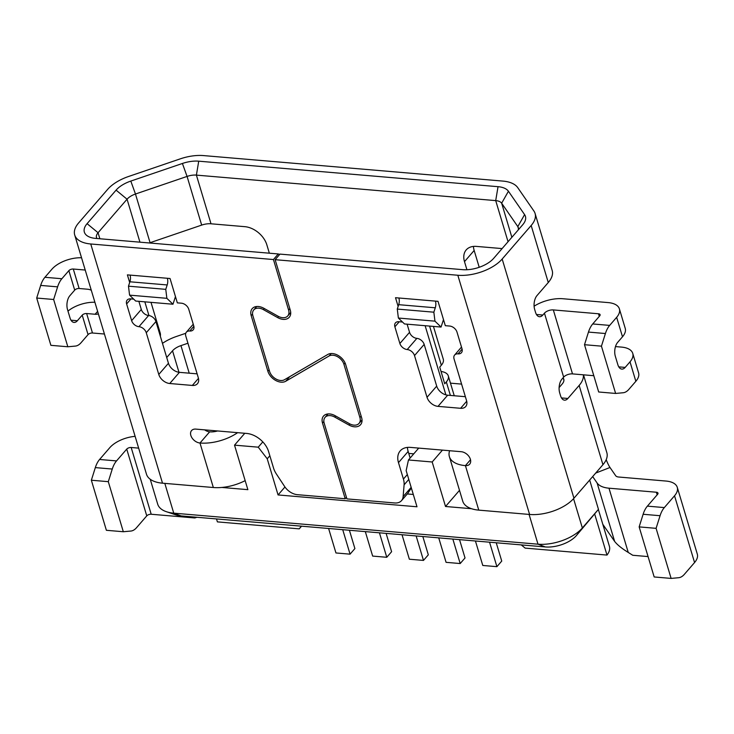 <?xml version="1.0" encoding="UTF-8"?>
<svg xmlns="http://www.w3.org/2000/svg" width="734" height="734" viewBox="0 0 734 734"><rect width="100%" height="100%" fill="white"/><g stroke="black" fill="none" stroke-linecap="round" stroke-linejoin="round"><path stroke-width="1.1" d="M461.594 384.102L450.474 383.157M189.216 373.175L180.949 345.613A13.423 6.734 163.3 0 0 172.536 350.797L166.719 357.522M96.961 238.504A13.423 6.734 163.3 0 1 96.503 237.55A13.423 6.734 163.3 0 1 98.062 232.733L127.055 199.208A13.423 6.734 163.3 0 1 135.469 194.024L187.069 176.426A13.423 6.734 163.3 0 1 196.4 175.114L495.707 200.611A13.423 6.734 163.3 0 1 501.652 203.217L517.819 226.595A13.423 6.734 163.3 0 1 518.296 227.586A13.423 6.734 163.3 0 1 518.186 229.99M151.002 302.353L160.159 332.86A26.846 13.46 163.3 0 1 160.333 336.218M85.227 270.048L73.29 269.029A3.358 1.679 163.3 0 0 68.858 270.653L61.867 278.736A20.139 10.79 94.9 0 0 57.61 286.856L53.646 299.49L67.831 346.769L75.373 346.081A20.139 10.79 94.9 0 0 81.061 342.705L88.052 334.621A3.358 1.679 -16.7 0 1 92.484 333.007L86.64 313.537L95.117 314.253A10.065 6.845 40.9 0 0 98.356 313.822M81.538 257.772A23.497 11.781 -16.7 0 0 51.912 269.213L44.93 277.287A20.139 10.79 -85.1 0 0 40.673 285.416L57.61 286.856M53.646 299.49L36.7 298.041L40.673 285.416M36.7 298.041L50.885 345.329L67.831 346.769M91.282 290.242A10.065 6.845 40.9 0 0 87.603 289.224L79.134 288.499A3.358 1.679 -16.7 0 0 74.703 290.123L69.868 295.71A10.065 5.395 -85.1 0 0 67.537 309.647L70.042 317.987A10.065 5.395 -85.1 0 0 74.015 322.428A10.065 5.395 -85.1 0 0 77.373 320.74L70.996 320.198M86.64 313.537A3.358 1.679 163.3 0 0 82.208 315.152L77.373 320.74M94.897 302.27A23.497 11.781 -16.7 0 0 67.978 311.097M104.421 334.016L92.484 333.007M107.614 189.418L78.621 222.943A33.562 16.827 -16.7 0 0 74.712 234.999A33.562 16.827 -16.7 0 0 90.75 243.982L273.443 259.542L278.278 253.955L95.585 238.394A23.497 11.781 163.3 0 1 90.475 237.394A23.497 11.781 163.3 0 1 87.089 223.668L116.082 190.143A23.497 11.781 163.3 0 1 130.808 181.078L182.408 163.471A23.497 11.781 163.3 0 1 198.73 161.177L498.037 186.684A23.497 11.781 163.3 0 1 508.433 191.244L524.599 214.622A23.497 11.781 163.3 0 1 523.232 224.127A23.497 11.781 163.3 0 1 522.7 224.778L493.707 258.304A23.497 11.781 163.3 0 1 462.659 269.662L279.966 254.102L275.14 259.689L457.832 275.25A33.562 16.827 -16.7 0 0 502.175 259.029L531.168 225.503A33.562 16.827 -16.7 0 0 535.077 213.447A33.562 16.827 -16.7 0 0 533.884 210.988L517.718 187.61A33.562 16.827 -16.7 0 0 502.873 181.087L203.557 155.59A33.562 16.827 -16.7 0 0 180.243 158.865L128.643 176.463A33.562 16.827 -16.7 0 0 107.614 189.418M269.35 253.193L266.837 244.807A20.139 13.68 40.9 0 0 244.89 226.678L211.007 223.787A13.423 6.734 -16.7 0 0 201.676 225.099L150.075 242.697A13.423 6.734 -16.7 0 0 149.323 242.972M275.14 259.689L290.297 310.216A12.083 8.212 40.9 0 1 289.269 317.253A12.083 8.212 40.9 0 1 277.654 317.593L263.433 309.647A10.065 6.845 -139.1 0 0 253.753 309.932A10.065 6.845 -139.1 0 0 252.9 315.794L269.589 371.422A10.065 6.845 -139.1 0 0 284.462 379.735L327.786 354.476A12.083 8.212 40.9 0 1 345.641 364.449L361.605 417.655A12.083 8.212 40.9 0 1 360.577 424.692A12.083 8.212 40.9 0 1 348.953 425.032L334.741 417.086A10.065 6.845 -139.1 0 0 325.061 417.371A10.065 6.845 -139.1 0 0 324.199 423.234L346.907 498.891L394.699 502.964A13.423 9.12 -139.1 0 0 401.516 500.625A13.423 9.12 -139.1 0 0 403.113 496.652L404.095 484.844A20.139 13.68 -139.1 0 0 403.416 479.073L398.479 462.631A20.139 13.68 40.9 0 1 400.195 450.905A20.139 13.68 40.9 0 1 410.416 447.391L461.246 451.713A8.395 5.698 40.9 0 1 469.127 456.676A8.395 5.698 40.9 0 1 469.677 464.163A8.395 5.698 40.9 0 1 465.42 465.622A33.562 16.827 -16.7 0 1 449.382 456.64A33.562 16.827 -16.7 0 1 449.603 450.722M449.382 456.64L462.732 501.148A33.562 16.827 163.3 0 0 471.503 508.708A33.562 16.827 163.3 0 0 478.77 510.13L529.599 514.461A33.562 16.827 163.3 0 0 573.942 498.239L502.175 259.029M466.714 401.223L460.603 408.297A10.065 6.845 40.9 0 0 465.714 406.535A10.065 6.845 40.9 0 0 466.567 400.672L454.052 358.954A6.716 4.56 -139.1 0 1 454.621 355.045A6.716 4.56 -139.1 0 1 458.025 353.871A6.716 4.56 40.9 0 0 461.438 352.696A6.716 4.56 40.9 0 0 462.007 348.788L456.998 332.098A6.716 4.56 40.9 0 0 449.685 326.052L445.318 325.685L438.014 301.335L395.516 297.71L398.14 306.445M460.603 408.297L438.014 406.37A10.065 6.845 40.9 0 1 427.032 397.305L414.517 355.586A6.716 4.56 -139.1 0 0 407.205 349.54A6.716 4.56 40.9 0 1 399.883 343.494L394.883 326.804A6.716 4.56 40.9 0 1 395.452 322.896A6.716 4.56 40.9 0 1 398.856 321.721L402.516 322.033M407.434 447.401A20.139 13.68 -139.1 0 0 408.15 451.456L410.123 458.044M465.374 396.699L447.676 395.195A10.065 6.845 -139.1 0 1 436.702 386.13L424.179 344.402A6.716 4.56 40.9 0 0 416.866 338.365L407.205 349.54M407.104 324.171L409.554 332.318A6.716 4.56 -139.1 0 0 416.866 338.365M411.352 487.972L407.783 493.376M583.493 374.835L606.844 452.658A33.562 16.827 163.3 0 1 602.935 464.705L573.942 498.239M545.344 546.949A23.497 11.781 163.3 0 0 576.383 535.591L582.356 527.966A33.562 16.827 163.3 0 1 538.004 544.188L545.344 546.949L181.087 515.919A23.497 11.781 163.3 0 1 175.986 514.919L166.462 511.726A33.562 16.827 163.3 0 1 157.709 504.175L150.241 479.265M573.557 498.67L582.356 527.966L598.458 509.341L589.668 480.045M598.458 509.341L576.383 535.591M471.503 508.708L445.529 506.497L432.179 461.989L408.462 459.97L406.15 470.613L416.995 506.781L278.067 494.945L267.222 458.787L258.24 447.171L262.809 441.896M459.493 490.349L445.529 506.497M301.564 526.177L299.243 528.856L217.392 521.883L216.512 518.929M180.949 345.613L187.941 343.237M185.748 333.291L176.628 336.401A33.562 16.827 -16.7 0 0 162.471 343.356M479.21 267.295L474.164 250.468A20.139 13.68 -139.1 0 1 473.448 246.413M563.051 377.836L563.299 378.184A13.423 6.734 163.3 0 1 563.776 379.175A13.423 6.734 163.3 0 1 562.207 383.992L559.115 387.57M593.797 375.707L572.511 373.9A6.716 3.367 -16.7 0 0 563.648 377.138L562.033 379.001A10.065 5.395 -85.1 0 0 559.703 392.938L560.537 395.718A10.065 5.395 -85.1 0 0 564.519 400.158A10.065 5.395 -85.1 0 0 567.877 398.47L579.154 385.433A33.562 16.827 -16.7 0 0 583.356 374.817M602.798 524.287L614.624 541.389C617.175 544.729 621.716 548.417 628.258 552.454L632.754 555.271L648.058 556.574M592.677 476.577L597.1 482.981A26.846 13.46 -16.7 0 0 608.981 488.193L656.38 492.23A3.358 1.679 163.3 0 1 657.985 493.129A3.358 1.679 163.3 0 1 657.591 494.34L647.388 506.139L664.325 507.589L674.537 495.78A23.497 11.781 -16.7 0 0 677.271 487.348A23.497 11.781 -16.7 0 0 666.041 481.054L618.643 477.017A6.716 3.367 163.3 0 1 615.679 475.715L609.991 467.494A10.065 1.395 -111.4 0 1 606.192 459.686M664.325 507.589A20.139 10.79 94.9 0 0 660.068 515.718L656.095 528.342L639.158 526.893L643.122 514.268A20.139 10.79 -85.1 0 1 647.388 506.139M639.158 526.893L654.178 576.961L671.124 578.41L678.666 577.713A20.139 10.79 94.9 0 0 684.354 574.346L694.566 562.538A23.497 11.781 163.3 0 0 697.3 554.106L677.271 487.348M502.111 248.587L476.43 246.404A20.139 13.68 40.9 0 0 466.209 249.918A20.139 13.68 40.9 0 0 464.494 261.643L474.164 250.468M466.925 269.736L464.494 261.643M196.914 517.259L194.849 517.965L151.204 514.25A3.358 1.679 -16.7 0 0 146.763 515.874L136.552 527.673A20.139 10.79 94.9 0 1 130.872 531.049L123.321 531.737L108.302 481.669L112.265 469.044A20.139 10.79 94.9 0 1 116.532 460.915L99.585 459.475L109.797 447.667A23.497 11.781 -16.7 0 1 135.12 436.345M138.653 448.125L131.175 447.492A3.358 1.679 163.3 0 0 126.734 449.116L116.532 460.915M195.932 517.176L194.849 517.965M123.321 531.737L106.384 530.297L91.355 480.229L95.328 467.604A20.139 10.79 -85.1 0 1 99.585 459.475M91.355 480.229L108.302 481.669M258.24 447.171L234.522 445.153L247.872 489.661L221.888 487.449A33.562 16.827 163.3 0 1 213.337 487.514L162.517 483.183A33.562 16.827 163.3 0 1 146.479 474.201L74.712 234.999M237.632 432.665A33.562 16.827 -16.7 0 1 199.987 443.015A8.395 5.698 40.9 0 1 192.106 438.051A8.395 5.698 40.9 0 1 191.556 430.574A8.395 5.698 40.9 0 1 195.813 429.106L246.642 433.436A20.139 13.68 40.9 0 1 268.589 451.566L273.525 468.008A20.139 13.68 -139.1 0 0 276.36 473.962L284.664 486.559A13.423 9.12 -139.1 0 0 297.408 494.679L345.209 498.753L322.51 423.087A12.083 8.212 40.9 0 1 323.538 416.05A12.083 8.212 40.9 0 1 335.154 415.719L349.366 423.656A10.065 6.845 -139.1 0 0 359.054 423.38A10.065 6.845 -139.1 0 0 359.908 417.508L343.943 364.303A10.065 6.845 -139.1 0 0 329.071 355.99L285.746 381.249A12.083 8.212 40.9 0 1 267.892 371.285L251.202 315.648A12.083 8.212 40.9 0 1 252.23 308.61A12.083 8.212 40.9 0 1 263.845 308.28L278.067 316.216A10.065 6.845 -139.1 0 0 287.746 315.941A10.065 6.845 -139.1 0 0 288.6 310.069L273.443 259.542M198.464 378.368L192.345 385.442A10.065 6.845 40.9 0 0 197.464 383.689A10.065 6.845 40.9 0 0 198.318 377.817L185.794 336.099A6.716 4.56 -139.1 0 1 186.372 332.19A6.716 4.56 -139.1 0 1 189.776 331.016A6.716 4.56 40.9 0 0 193.189 329.841A6.716 4.56 40.9 0 0 193.758 325.933L188.748 309.243A6.716 4.56 40.9 0 0 181.436 303.197L177.344 302.858L170.04 278.507L127.395 274.874L129.679 282.489M192.345 385.442L169.756 383.515A10.065 6.845 40.9 0 1 158.783 374.45L146.268 332.731A6.716 4.56 -139.1 0 0 138.946 326.685A6.716 4.56 40.9 0 1 131.634 320.639L126.624 303.949A6.716 4.56 40.9 0 1 127.193 300.041A6.716 4.56 40.9 0 1 130.606 298.876L133.716 299.133M204.676 429.858A8.395 5.698 -139.1 0 0 209.658 431.84A13.423 6.734 163.3 0 0 217.594 430.959M197.125 373.854L179.426 372.34A10.065 6.845 -139.1 0 1 168.453 363.275L155.929 321.556A6.716 4.56 40.9 0 0 148.617 315.51L138.946 326.685M138.854 301.316L141.295 309.464A6.716 4.56 -139.1 0 0 148.617 315.51M346.43 497.331L345.209 498.753M279.645 254.469L278.278 253.955M245.165 480.642A33.562 16.827 163.3 0 1 221.888 487.449M234.522 445.153L244.789 433.28M442.446 450.116L432.179 461.989M418.729 448.098L408.462 459.97M413.756 453.841L408.737 453.419M181.087 515.919L173.747 513.158L538.004 544.188L529.076 514.415M164.82 483.385L173.747 513.158A33.562 16.827 163.3 0 1 166.462 511.726M594.705 514.13L606.99 555.078A26.846 13.46 163.3 0 0 609.404 546.307L598.357 509.479M299.243 528.856L301.362 526.159M489.56 542.197L496.9 566.666L501.735 561.079L496.239 542.765M475.439 540.995L482.779 565.464L496.9 566.666M452.85 539.068L460.19 563.547L465.026 557.959L459.53 539.637M438.73 537.866L446.07 562.336L460.19 563.547M416.141 535.939L423.481 560.418L428.317 554.831L422.821 536.508M402.021 534.737L409.361 559.216L423.481 560.418M379.432 532.811L386.772 557.289L391.607 551.702L386.112 533.379M365.312 531.609L372.661 556.088L386.772 557.289M342.723 529.682L350.063 554.161L354.898 548.573L349.402 530.251M328.603 528.48L335.952 552.959L350.063 554.161M521.259 544.894L525.14 548.105L606.99 555.078M619.395 308.886L625.23 328.355A23.497 11.781 163.3 0 1 622.496 336.787L617.661 342.374A10.065 5.395 -85.1 0 0 615.34 356.311L617.835 364.651A10.065 5.395 -85.1 0 0 621.817 369.101A10.065 5.395 -85.1 0 0 625.175 367.413L630.011 361.825A23.497 11.781 -16.7 0 0 632.745 353.384L638.589 372.854A23.497 11.781 163.3 0 1 635.846 381.295L628.864 389.369A20.139 10.79 94.9 0 1 623.175 392.745L615.624 393.442L598.687 391.993L584.503 344.705L588.466 332.08L605.412 333.53A20.139 10.79 94.9 0 1 609.67 325.401L616.652 317.317A23.497 11.781 -16.7 0 0 619.395 308.886A23.497 11.781 -16.7 0 0 608.165 302.591L562.987 298.747A26.846 13.46 -16.7 0 0 534.095 306.206M632.745 353.384A23.497 11.781 -16.7 0 0 621.514 347.099L615.487 346.586M615.624 393.442L601.44 346.154L605.412 333.53M535.077 213.447L552.188 270.47A33.562 16.827 163.3 0 1 548.27 282.517L537.004 295.563A10.065 5.395 -85.1 0 0 534.673 309.491L535.508 312.271A10.065 5.395 -85.1 0 0 539.481 316.721A10.065 5.395 -85.1 0 0 542.839 315.033L544.454 313.17A6.716 3.367 163.3 0 1 553.317 309.922L598.504 313.776A3.358 1.679 163.3 0 1 600.1 314.666A3.358 1.679 163.3 0 1 599.715 315.877L592.723 323.96A20.139 10.79 -85.1 0 0 588.466 332.08M584.503 344.705L601.44 346.154M656.095 528.342L671.124 578.41M267.222 458.787L269.846 455.75M284.957 486.981L278.067 494.945M407.287 493.954L413.306 494.459M441.042 371.487A16.781 8.413 -16.7 0 1 448.291 375.9A16.781 8.413 -16.7 0 1 446.336 381.928L444.731 383.79L439.721 367.101L441.336 365.238A16.781 8.413 163.3 0 0 443.29 359.21L433.445 326.419M130.074 275.094A6.716 3.597 -85.1 0 1 129.909 281.783L128.478 286.177L129.579 295.141L135.689 301.05L172.976 304.225L166.866 298.316L165.765 289.352L128.478 286.177M175.463 296.582L172.976 304.225M167.361 278.278A6.716 3.597 -85.1 0 1 167.196 284.957L165.765 289.352M166.866 298.316L129.579 295.141M443.492 319.593L441.061 327.061L434.95 321.153L433.849 312.189L397.277 309.078L398.709 304.674L435.28 307.794L433.849 312.189M435.446 301.114A6.716 3.597 -85.1 0 1 435.28 307.794M398.874 297.995A6.716 3.597 -85.1 0 1 398.709 304.674M441.061 327.061L404.498 323.951L398.378 318.042L397.277 309.078M434.95 321.153L398.378 318.042M144.827 301.83L148.947 315.547M172.536 350.797L178.986 372.294M99.87 238.752L98.062 232.733L87.089 223.668M116.082 190.143L127.055 199.208L139.946 242.174M61.867 278.736L44.93 277.287M82.208 315.152L88.052 334.621M68.858 270.653L74.703 290.123M97.622 311.363L95.117 314.253M79.134 288.499L73.29 269.029M150.075 242.697L135.469 194.024L130.808 181.078M457.832 275.25L529.599 514.461M478.77 510.13L465.42 465.622L470.512 459.732M407.333 474.549L403.416 479.073M398.479 462.631L408.15 451.456M404.095 484.844L408.792 479.421M411.168 487.339L403.113 496.652M334.741 417.086L335.677 416.004M349.898 423.94L348.953 425.032M263.433 309.647L264.368 308.574M278.59 316.501L277.654 317.593M567.877 398.47L561.492 397.929M563.299 378.184L563.914 380.258M597.1 482.981L614.624 541.389M628.258 552.454L608.981 488.193M595.696 473.081L609.991 467.494M656.38 492.23L657.159 494.835M211.007 223.787L196.4 175.114L198.73 161.177M498.037 186.684L495.707 200.611L508.047 241.725M126.734 449.116L146.763 515.874M151.204 514.25L131.175 447.492M95.328 467.604L112.265 469.044M209.658 431.84L199.987 443.015L213.337 487.514M162.517 483.183L90.75 243.982M322.51 423.087L323.868 421.518M361.137 416.095L359.908 417.508M343.943 364.303L345.09 362.972M331.19 353.54L329.071 355.99M285.746 381.249L289.691 376.689M269.121 369.863L267.892 371.285M251.202 315.648L252.56 314.079M289.829 308.656L288.6 310.069M630.011 361.825L635.846 381.295M616.652 317.317L622.496 336.787M598.504 313.776L599.283 316.372M609.67 325.401L592.723 323.96M542.839 315.033L536.462 314.482M572.511 373.9L553.317 309.922M544.454 313.17L563.648 377.138M579.154 385.433L602.935 464.705M531.168 225.503L548.27 282.517M674.537 495.78L694.566 562.538M643.122 514.268L660.068 515.718M524.599 214.622L517.819 226.595L518.433 228.669M511.873 237.293L501.652 203.217L508.433 191.244M182.408 163.471L187.069 176.426L201.676 225.099M625.175 367.413L618.79 366.862M445.887 394.874L425.133 325.703M429.592 326.089L441.336 365.238M446.336 381.928L450.392 395.424M126.624 303.949L130.991 298.903M141.295 309.464L131.634 320.639M146.268 332.731L155.929 321.556M168.453 363.275L158.783 374.45M169.756 383.515L179.426 372.34M189.776 331.016L193.849 326.3M129.909 281.783L167.196 284.957M394.883 326.804L399.241 321.758M409.554 332.318L399.883 343.494M414.517 355.586L424.179 344.402M436.702 386.13L427.032 397.305M438.014 406.37L447.676 395.195M458.025 353.871L462.108 349.155M408.086 493.028L401.516 500.625M328.025 413.939L325.061 417.371M256.716 306.5L253.753 309.932M362.018 419.94L359.054 423.38M290.719 312.5L287.746 315.941M448.291 375.9L454.254 395.754M186.372 332.19L193.244 324.235M454.621 355.045L461.493 347.09"/></g></svg>
